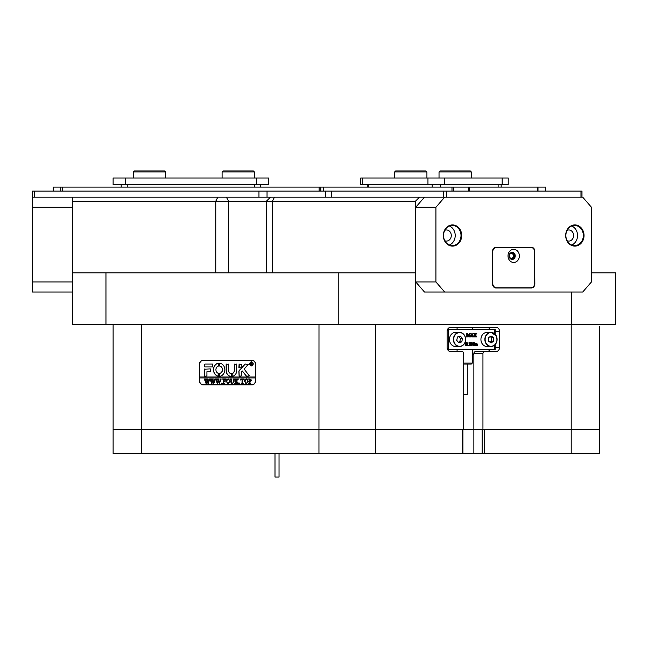 <?xml version="1.0" encoding="UTF-8"?>
<svg xmlns="http://www.w3.org/2000/svg" width="648" height="648" viewBox="0 0 648 648"><rect width="100%" height="100%" fill="white"/><g stroke="black" fill="none" stroke-linecap="round" stroke-linejoin="round"><path stroke-width="0.97" d="M450.611 351.556L461.975 351.556A2.017 1.75 90 0 1 463.717 353.573L463.717 429.243L482.136 429.243L482.136 453.462L571.204 453.462L571.204 429.243L473.866 429.243L473.866 353.573A2.017 1.75 -90 0 1 475.608 351.556L496.052 351.556A4.034 3.499 90 0 0 499.543 347.514L499.543 331.371A4.034 3.499 90 0 0 496.052 327.337L450.611 327.337A4.034 3.499 90 0 0 447.12 331.371L447.12 347.514A4.034 3.499 90 0 0 450.611 351.556L452.887 351.556M462.915 429.243L462.915 453.462L473.866 453.462L473.866 429.243L113.117 429.243L113.117 324.713M141.337 324.713L141.369 453.462L113.117 453.462L113.117 429.243L318.954 429.243L318.986 324.713M221.827 201.212L72.762 201.212L72.762 197.178L419.491 197.178L415.449 201.212L221.827 201.212M457.083 351.556L457.083 349.539M457.083 329.354L457.083 327.337L450.611 327.337M472.319 354.578L473.866 354.578M486.972 351.556A4.034 3.499 90 0 0 489.993 349.539M489.993 329.354A4.034 3.499 90 0 0 486.972 327.337M255.677 364.468L255.677 380.611A4.236 3.669 90 0 1 252.007 384.847L203.075 384.847A4.236 3.669 90 0 1 199.406 380.611L199.406 364.468A4.236 3.669 90 0 1 203.075 360.231L252.007 360.231A4.236 3.669 90 0 1 255.677 364.468L255.506 364.468A4.034 3.499 -90 0 0 252.007 360.434L203.075 360.434A4.034 3.499 -90 0 0 199.576 364.468L199.576 376.982L255.506 376.982L255.506 364.468M599.457 326.73L599.457 429.243L571.204 429.243L599.457 429.243L599.457 453.462L571.204 453.462M415.449 272.849L415.449 324.713L338.224 324.713L338.224 272.849L415.449 272.849L415.449 201.212M591.462 272.849L615.6 272.849L615.6 324.713L571.568 324.713L571.568 292.021M105.956 272.849L105.956 324.713L72.762 324.713L72.762 272.849L338.224 272.849M415.449 324.713L571.568 324.713M72.762 272.849L72.762 201.212M270.443 197.178L266.385 201.212L266.385 272.849M484.688 351.556A2.017 1.75 90 0 0 482.946 353.573L473.866 353.573M482.946 429.243L482.946 353.573M105.956 324.713L338.224 324.713M203.78 384.847A4.236 3.669 90 0 1 202.541 384.604M202.541 360.482A4.236 3.669 90 0 1 203.78 360.231M473.866 453.462L482.136 453.462M462.915 453.462L462.324 453.462L462.324 429.243L375.459 429.243L375.459 453.462L462.324 453.462M375.459 453.462L318.954 453.462L318.954 429.243L375.459 429.243L375.459 324.713M141.369 453.462L318.954 453.462M484.34 453.462L484.34 429.243L571.204 429.243L571.204 324.713M496.206 335.729C498.069 341.658 496.328 345.254 490.973 346.51A7.063 6.115 -90 0 0 496.311 342.897A7.063 6.115 -90 0 0 496.198 335.761L490.973 332.384L487.045 332.384A7.063 6.115 90 0 0 481.699 336.012A7.063 6.115 90 0 0 481.845 343.173A7.063 6.115 90 0 0 487.045 346.51L490.973 346.51A7.063 6.115 -90 0 1 485.781 343.173A7.063 6.115 -90 0 1 485.635 336.012A7.063 6.115 -90 0 1 490.973 332.384A7.063 6.115 -90 0 1 496.174 335.721M493.63 337.616L490.982 335.98L488.43 337.811L488.527 341.277L491.176 342.914L493.727 341.083L493.63 337.616L491.613 337.616L490.05 336.644M490.091 342.241L491.71 341.083L491.613 337.616M491.71 341.083L493.727 341.083M455.585 332.384A7.063 6.115 90 0 0 449.68 341.302A7.063 6.115 90 0 0 455.585 346.51L459.521 346.51A7.063 6.115 -90 0 1 453.616 341.302A7.063 6.115 -90 0 1 459.521 332.384A7.063 6.115 -90 0 1 465.418 337.592A7.063 6.115 -90 0 1 459.521 346.51C464.017 345.773 465.993 342.8 465.45 337.6C464.486 334.319 462.51 332.586 459.521 332.384L455.585 332.384M462.518 338.531L460.388 336.093L457.488 337.001L456.719 340.354L458.857 342.8L461.757 341.893L462.518 338.531L460.501 338.531L458.8 336.587M458.42 342.306L459.74 341.893L460.501 338.531M459.74 341.893L461.757 341.893M447.582 329.354L495.194 329.354L495.194 334.303M448.246 329.354L448.246 349.539L494.384 349.539L494.384 345.327M474.976 343.594L476.215 343.877L476.912 343.391L475.916 343.877M476.912 343.391L477.722 345.797L476.766 345.797L476.734 343.683L476.231 345.263L476.75 345.514L476.434 343.683M475.259 345.7L475.219 343.683M476.766 345.7L475.567 345.797L475.527 343.683L475.025 343.999L475.316 345.797L474.053 345.797L474.215 343.74M474.36 345.797L474.636 343.886L474.053 343.683L475.025 343.594M470.958 345.7L471.274 342.816L470.683 342.338L471.752 342.338L473.656 344.947L473.591 342.549L473.04 342.436M473.348 344.525L473.291 342.549M473.591 342.549L474.279 342.338L473.858 345.846L471.785 343.521M473.777 345.846L471.785 343.108L472.198 345.797L471.226 345.562M470.327 344.93L469.508 344.064L470.205 343.197L469.695 342.63L468.739 343.011L469.541 342.29L470.391 342.557L470.416 345.416L468.698 345.587L469.784 345.603L470.327 344.93L469.274 344.064M469.484 345.603L470.027 344.93M469.508 344.064L469.897 343.197L469.395 342.63M467.986 345.838L468.293 345.263L467.986 345.838M466.552 345.838L465.564 345.263L465.329 344.088L465.872 342.452L467.168 342.695L467.5 344.039L466.552 345.838L465.629 344.088L466.576 342.29M468.253 336.863L467.046 333.955L467.459 336.863L466.422 336.863L466.835 336.239L466.422 333.412L467.273 333.412L468.383 336.093L469.5 333.412L470.327 333.412L469.913 334.036L470.327 336.863L469.079 336.863L469.5 333.955L468.293 336.863L467.046 334.684M466.22 336.766L466.422 333.412M468.237 335.729L469.5 333.412M468.885 336.766L469.193 334.684M472.4 336.863L472.141 335.713L471.25 335.713L471.307 336.863L470.367 336.863L472.06 333.364L473.583 336.863L472.4 336.863L472.449 335.713L471.25 335.713M470.059 336.766L471.979 333.364M475.551 336.863L475.203 335.381L474.725 336.863L473.672 336.863L475.081 335.178L473.696 333.412L475.065 333.412L475.34 334.789L475.681 333.412L476.766 333.412L475.462 334.992L476.823 336.863L475.243 336.863L475.041 335.615M473.364 336.766L474.781 335.178L473.696 333.412M475.203 334.554L475.681 333.412M495.194 344.59L495.194 349.539L494.384 349.539M448.246 349.539L447.582 349.539M471.315 335.567L472.392 335.567L471.89 334.182L471.315 335.567L472.092 335.567L471.728 334.571M466.05 344.153L466.195 345.319L466.56 345.7L466.989 345.157L466.787 342.517L466.309 342.589L466.05 344.153M466.252 345.7L466.787 343.918L466.268 342.436M468.293 345.838L467.743 345.554M469.508 345.838L468.698 345.587M469.039 343.011L469.841 342.29M471.525 345.562L471.574 342.816L470.683 342.436M474.36 343.683L474.935 343.391M475.284 343.594L475.713 343.391M467.281 364.063L467.281 394.332L463.717 394.332M463.717 363.058L472.303 363.058L471.315 364.063L463.717 364.063M472.303 363.058L472.319 349.539M251.537 365.683A1.814 1.571 -90 0 0 251.537 362.046M253.06 363.86A1.814 1.571 -90 0 0 249.909 363.86A1.814 1.571 -90 0 0 253.06 363.86M249.739 363.86A2.017 1.75 -90 0 0 253.23 363.86A2.017 1.75 -90 0 0 249.739 363.86M251.537 361.843A2.017 1.75 -90 0 0 251.537 365.877M249.375 375.872L244.134 369.068L248.281 364.37L245.479 364.063A1.013 0.875 -90 0 0 244.879 364.346L239.169 370.632A1.013 0.875 -90 0 0 238.901 371.361L239.112 376.172L241.348 375.929L241.348 372.398A0.608 0.527 90 0 1 241.51 371.96L242.36 371.021L246.143 375.84A1.013 0.875 -90 0 0 246.791 376.172L249.375 375.872M224.832 369.716A6.561 5.678 -90 0 0 219.648 363.18L219.599 366.015A3.734 3.232 90 0 1 222.386 369.716A3.734 3.232 90 0 1 219.599 373.41L219.648 376.253A6.561 5.678 -90 0 0 224.832 369.716M219.729 363.18L219.704 366.015A3.734 3.232 90 0 1 222.491 369.716A3.734 3.232 90 0 1 219.704 373.41L219.729 376.253M233.677 379.331L233.199 379.048L234.592 379.048L234.09 379.404L234.033 381.753L232.486 383.754L231.004 382.798L230.907 379.882L230.348 379.048L232.025 379.048L231.539 379.364L231.466 381.931L232.511 383.559L233.75 381.785L233.774 379.331L233.337 379.177M237.614 379.696L236.358 381.097L238.942 383.689L237.119 383.689L237.225 382.952L235.815 381.364L235.856 383.324L236.374 383.689L234.706 383.689L235.264 382.846L235.224 379.404L234.706 379.048L236.374 379.048L235.815 381.283L237.306 379.615L237.03 379.048L238.488 379.048L237.614 379.696M239.784 383.754L239.784 382.976L239.784 383.754M240.675 380.036L240.732 379.048L244.029 379.048L244.085 380.036L242.627 379.242L242.627 382.846L243.186 383.689L241.51 383.689L242.012 383.373L242.069 379.242L240.675 380.036M244.418 381.348L245.066 379.574L246.41 378.983L248.322 381.34L246.362 383.754L244.418 381.348L245.066 379.574M255.506 380.611A4.034 3.499 -90 0 1 252.007 384.645L203.075 384.645A4.034 3.499 -90 0 1 199.576 380.611L199.576 377.986L255.506 377.986L255.677 380.611M251.675 380.303L250.411 381.559L249.723 381.478L250.282 383.689L248.605 383.689L249.164 382.846L249.083 379.331L248.605 379.048L250.079 379.048L251.675 380.303M226.16 381.348L226.808 379.574L228.153 378.983L230.072 381.34L228.104 383.754L226.16 381.348L226.808 379.574M225.488 380.076L223.763 379.242L223.763 381.235L225.099 380.595L225.099 382.077L223.763 381.429L223.795 383.324L224.321 383.689L222.645 383.689L223.204 382.846L223.163 379.412L222.645 379.048L225.544 379.048L225.488 380.076M221.859 383.754L221.859 382.976L221.859 383.754M219.907 379.177L221.09 379.177L219.356 383.754L218.36 380.992L217.412 383.754L215.614 379.048L217.096 379.048L216.707 379.469L217.647 382.66L218.198 380.457L217.42 379.048L218.975 379.048L218.546 379.485L219.445 382.62L220.352 379.461L219.907 379.177L221.09 379.048M214.269 379.177L215.452 379.177L213.719 383.754L212.722 380.992L211.775 383.754L209.976 379.048L211.459 379.048L211.07 379.469L212.009 382.66L212.56 380.457L211.783 379.048L213.33 379.048L212.909 379.485L213.808 382.62L214.715 379.461L214.269 379.177L215.452 379.048M208.632 379.177L209.814 379.177L208.081 383.754L207.085 380.992L206.137 383.754L204.339 379.048L205.821 379.048L205.432 379.469L206.372 382.66L206.923 380.457L206.137 379.048L207.692 379.048L207.271 379.485L208.17 382.62L209.069 379.461L208.632 379.177L209.814 379.048M212.649 366.889L212.649 364.063L205.343 364.063A1.013 0.875 -90 0 0 204.476 365.075L204.687 366.889L212.649 366.889M206.923 371.733L210.373 371.733L210.373 368.906L204.476 369.158L204.687 376.172L206.923 375.929L206.923 371.733M231.182 373.548A3.029 2.624 90 0 1 228.59 370.526L228.38 364.063L226.144 364.314L226.144 370.526A5.848 5.071 -90 0 0 231.174 376.375L231.182 373.548M218.708 366.015L218.676 363.18A6.561 5.678 -90 0 0 213.476 369.716A6.561 5.678 -90 0 0 218.66 376.253L218.708 373.41A3.734 3.232 90 0 1 215.922 369.716A3.734 3.232 90 0 1 218.708 366.015M239.112 364.063L238.901 367.659L241.137 367.902L241.348 364.306L239.112 364.063M234.268 370.526A3.029 2.624 90 0 1 232.089 373.507L232.138 376.35A5.848 5.071 -90 0 0 236.714 370.526L236.504 364.063L234.268 364.306L234.374 370.526A3.029 2.624 90 0 1 232.186 373.507L232.178 376.342M252.072 364.419L252.558 364.881L252.031 364.881L251.149 363.828L251.416 364.881L250.614 364.881L250.614 362.661L252.137 363.204L251.659 363.755L252.072 364.419M252.558 364.881L251.335 363.836M252.007 384.645L252.712 384.645A4.034 3.499 -90 0 0 253.246 384.604M255.506 377.986L255.506 376.982M253.246 360.482A4.034 3.499 -90 0 0 252.712 360.434L252.007 360.434M199.681 376.982L199.681 377.986M234.584 364.063L234.374 370.526M239.209 364.063L239.209 367.902M218.724 363.188A6.561 5.678 -90 0 0 213.573 369.716A6.561 5.678 -90 0 0 218.724 376.245M226.46 364.063L226.241 370.526A5.848 5.071 -90 0 0 231.198 376.375M204.784 368.906L204.784 376.172M246.896 376.172A1.013 0.875 -90 0 1 246.248 375.84L242.36 371.021M245.584 364.063A1.013 0.875 -90 0 0 244.976 364.346L239.274 370.632A1.013 0.875 -90 0 0 238.999 371.361L239.209 376.172M205.448 364.063A1.013 0.875 -90 0 0 204.574 365.075L204.784 366.889M251.416 364.881L250.719 364.816M250.954 364.727L250.841 362.791M250.719 362.718L251.327 362.661M251.335 363.739L251.918 363.236L251.149 362.815L251.149 363.739L251.821 363.236L251.384 362.75M250.509 381.559L249.723 381.478M250.282 383.689L248.702 383.559M249.205 383.365L249.083 379.331M249.188 379.331L248.751 379.177M248.702 379.177L250.079 379.048M250.225 381.364L251.108 380.344L249.723 379.307L249.723 381.299L251.003 380.344L250.12 379.242M245.163 379.574L246.507 378.983M246.459 383.754L244.515 381.348M246.353 383.559L247.755 381.429L247.35 379.647L246.451 379.177L245.495 379.639L245.09 381.332L245.503 383.09L246.353 383.559L247.658 381.429L247.253 379.647L246.353 379.177M240.789 380.036L240.829 379.048L244.029 379.048M244.085 380.036L243.875 379.623M243.98 379.623L243.211 379.242M243.186 383.689L241.615 383.559M242.109 383.373L242.069 379.242M239.881 383.754L239.444 383.365M238.942 383.689L237.119 383.559M237.541 383.341L235.815 381.364M236.374 383.689L234.803 383.559M235.289 383.389L235.224 379.404M234.803 379.177L236.374 379.048M237.306 379.615L235.815 381.283M237.492 379.372L237.128 379.048L238.488 379.048M233.296 379.177L234.592 379.048M232.583 383.754L231.004 382.798M231.101 382.798L230.907 379.882M231.004 379.882L230.494 379.177M230.445 379.177L232.025 379.048M233.774 379.331L233.855 381.785L232.511 383.559M226.905 379.574L228.258 378.983M228.209 383.754L226.265 381.348M228.096 383.559L229.497 381.429L229.092 379.647L228.201 379.177L227.237 379.639L226.832 381.332L227.254 383.09L228.096 383.559L229.4 381.429L228.995 379.647L228.096 379.177M225.601 380.076L224.654 379.242M225.091 380.595L224.483 381.235M225.099 382.077L224.483 381.429M224.321 383.689L222.742 383.559M223.236 383.389L223.163 379.412M222.742 379.177L225.544 379.048M221.964 383.754L221.527 383.365M219.356 383.754L218.36 380.992M217.655 383.754L216.051 379.428M216.157 379.428L215.614 379.177M215.719 379.177L217.096 379.048M218.198 380.457L217.647 382.66M218.303 380.457L218.068 380.028M217.517 379.177L218.975 379.048M220.352 379.461L219.445 382.62M213.719 383.754L212.722 380.992M212.018 383.754L210.414 379.428M210.519 379.428L209.976 379.177M210.082 379.177L211.459 379.048M212.56 380.457L212.009 382.66M212.666 380.457L212.431 380.028M211.88 379.177L213.33 379.048M214.715 379.461L213.808 382.62M208.081 383.754L207.085 380.992M206.38 383.754L204.776 379.428M204.873 379.428L204.339 379.177M204.444 379.177L205.821 379.048M206.923 380.457L206.372 382.66M207.028 380.457L206.793 380.028M206.242 379.177L207.692 379.048M209.069 379.461L208.17 382.62M278.915 477.058L274.995 477.058L274.995 453.462M509.693 257.961A3.078 2.665 90 0 0 512.633 258.771A3.078 2.665 90 0 0 514.342 255.903A3.078 2.665 90 0 0 512.633 253.028A3.078 2.665 90 0 0 509.693 253.838M509.215 255.903A2.519 2.187 90 0 0 513.581 255.903A2.519 2.187 90 0 0 509.215 255.903M443.345 235.516A10.595 9.177 90 0 0 452.523 246.11A10.595 9.177 90 0 0 461.7 235.516A10.595 9.177 90 0 0 452.523 224.921A10.595 9.177 90 0 0 443.345 235.516M443.532 235.516A10.093 8.74 90 0 0 452.272 245.608A10.093 8.74 90 0 0 461.012 235.516A10.093 8.74 90 0 0 452.272 225.431A10.093 8.74 90 0 0 443.532 235.516M449.372 245.033A10.093 8.74 90 0 0 455.212 235.516A10.093 8.74 90 0 0 449.372 225.998M444.779 240.716A5.548 4.803 90 0 0 446.472 241.072A5.548 4.803 90 0 0 451.275 235.516A5.548 4.803 90 0 0 446.472 229.967A5.548 4.803 90 0 0 444.779 230.324M565.68 235.516A10.595 9.177 90 0 0 574.857 246.11A10.595 9.177 90 0 0 584.034 235.516A10.595 9.177 90 0 0 574.857 224.921A10.595 9.177 90 0 0 565.68 235.516M565.866 235.516A10.093 8.74 90 0 0 574.606 245.608A10.093 8.74 90 0 0 583.346 235.516A10.093 8.74 90 0 0 574.606 225.431A10.093 8.74 90 0 0 565.866 235.516M571.706 245.033A10.093 8.74 90 0 0 577.546 235.516A10.093 8.74 90 0 0 571.706 225.998M567.113 240.716A5.548 4.803 90 0 0 568.806 241.072A5.548 4.803 90 0 0 573.61 235.516A5.548 4.803 90 0 0 568.806 229.967A5.548 4.803 90 0 0 567.113 230.324M591.462 281.937L591.462 207.271L582.722 197.178L444.658 197.178L435.918 207.271L435.918 281.937L444.658 292.021L582.722 292.021L591.462 281.937M435.918 207.271L415.741 207.271L424.481 197.178L444.658 197.178M415.741 207.271L415.741 281.937L435.918 281.937M444.658 292.021L424.481 292.021L415.741 281.937M534.835 251.262A4.034 3.499 90 0 0 531.344 247.22L496.044 247.22A4.034 3.499 90 0 0 492.545 251.262L492.545 283.954A4.034 3.499 90 0 0 496.044 287.987L531.344 287.987A4.034 3.499 90 0 0 534.835 283.954L534.624 251.262M530.412 247.423A4.034 3.499 90 0 0 529.327 247.22M529.327 287.987A4.034 3.499 90 0 0 530.412 287.785M72.762 292.021L32.4 292.021L32.4 197.178L72.762 197.178L34.417 197.178L34.417 191.12L267.041 191.12L267.041 197.178M32.4 281.937L72.762 281.937M72.762 207.271L32.4 207.271M508.008 255.903A6.561 5.678 90 0 0 513.694 262.456A6.561 5.678 90 0 0 519.372 255.903A6.561 5.678 90 0 0 513.694 249.342A6.561 5.678 90 0 0 508.008 255.903M509.117 255.903A3.532 3.062 90 0 0 512.179 259.435A3.532 3.062 90 0 0 515.233 255.903A3.532 3.062 90 0 0 512.179 252.372A3.532 3.062 90 0 0 509.117 255.903M511.928 259.419A3.532 3.062 90 0 0 514.731 255.903A3.532 3.062 90 0 0 511.928 252.38M492.723 251.861L492.723 283.346A4.439 3.848 90 0 0 496.562 287.785L530.817 287.785A4.439 3.848 90 0 0 534.665 283.346L534.665 251.861A4.439 3.848 90 0 0 530.817 247.423L496.562 247.423A4.439 3.848 90 0 0 492.723 251.861L492.545 251.861M494.95 247.423L496.562 247.423M496.562 287.785L494.95 287.785M32.4 197.178L32.4 191.12L34.417 191.12M325.466 197.178L325.466 191.12L267.041 191.12M325.466 191.12L581.985 191.12L581.985 197.178M580.973 191.12L580.973 197.178L446.407 197.178L446.407 191.12M443.653 191.12L443.653 197.178L419.491 197.178M319.116 191.12L319.116 187.086L323.668 187.086L323.668 191.12M451.98 191.12L451.98 187.086L323.668 187.086M451.98 187.086L469.338 187.086L469.338 191.12M537.257 191.12L537.257 187.086L469.338 187.086M537.257 187.086L545.567 187.086L545.567 191.12M53.185 191.12L53.185 187.086L62.508 187.086L62.508 191.12M319.116 187.086L62.508 187.086M260.431 187.086L260.431 184.664L260.431 187.086M121.192 184.664L121.192 187.086L121.192 184.664M268.507 184.664L256.397 184.664L256.397 178.006L268.507 178.006L268.507 184.664L268.507 178.006M125.226 184.664L113.117 184.664L113.117 178.006L125.226 178.006L125.226 184.664L256.397 184.664M125.226 178.006L256.397 178.006M113.117 178.006L113.117 184.664M362.37 184.664L360.75 184.664L360.75 178.006L362.37 178.006L362.37 184.664L427.955 184.664L427.955 178.006L508.218 178.006L508.218 184.664L502.168 184.664L502.168 178.006M444.496 178.006L444.496 184.664L502.168 184.664M444.496 184.664L427.955 184.664M362.37 178.006L427.955 178.006M395.636 170.942L394.632 171.955L395.636 170.942L425.906 170.942L426.919 171.955L394.632 171.955L394.632 178.006M439.028 171.955L440.033 170.942L470.302 170.942L471.315 171.955L439.028 171.955L439.028 178.006M222.094 171.955L223.098 170.942L253.368 170.942L254.381 171.955L222.094 171.955L222.094 178.006M133.302 171.955L134.306 170.942L164.576 170.942L165.588 171.955L133.302 171.955L133.302 178.006M215.768 272.849L215.768 201.212L217.793 197.178M226.371 197.178L228.639 201.212L228.639 272.849M274.46 197.178L272.444 201.212L272.444 272.849M495.194 331.371L499.543 331.371M495.194 347.514L499.543 347.514M496.125 335.826A6.861 5.945 90 0 0 487.944 333.615A6.861 5.945 90 0 0 486.032 343.067A6.861 5.945 90 0 0 494.213 345.271A6.861 5.945 90 0 0 496.125 335.826M465.353 337.64A6.861 5.945 90 0 0 458.063 332.829A6.861 5.945 90 0 0 453.884 341.245A6.861 5.945 90 0 0 461.182 346.064A6.861 5.945 90 0 0 465.353 337.64M494.384 333.566L494.384 329.354M331.379 191.12L331.379 197.178M258.965 197.178L258.965 191.12M453.721 187.086L453.721 191.12M468.326 191.12L468.326 187.086M537.994 187.086L537.994 191.12M545.3 191.12L545.3 187.086M53.452 187.086L53.452 191.12M60.758 191.12L60.758 187.086M320.865 187.086L320.865 191.12M254.381 187.086L254.381 184.664M127.243 184.664L127.243 187.086M368.623 184.664L368.623 187.086M432.192 187.086L432.192 184.664M440.462 184.664L440.462 187.086M498.134 187.086L498.134 184.664M472.319 327.337L472.319 329.354M279.037 477.058L279.037 453.462M323.401 187.086L323.401 191.12M367.813 184.664L367.813 187.086M501.155 184.664L501.155 187.086M425.906 170.942L426.919 171.955L426.919 178.006M471.315 171.955L471.315 178.006M254.381 171.955L254.381 178.006M165.588 171.955L165.588 178.006"/></g></svg>
